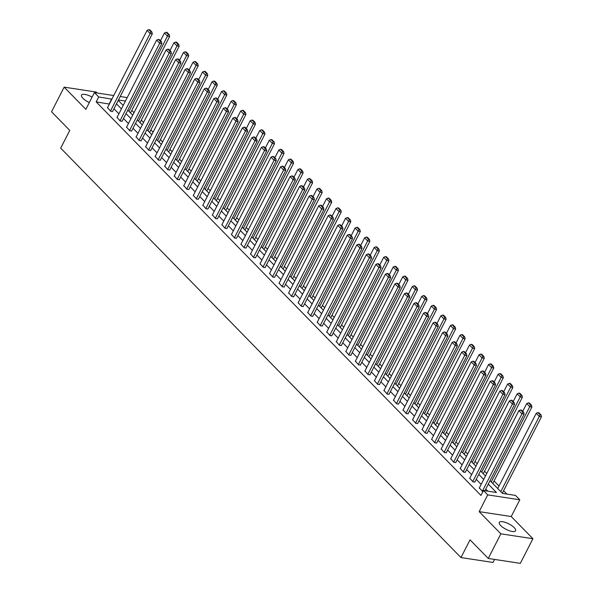 <?xml version="1.0" encoding="UTF-8"?>
<svg xmlns="http://www.w3.org/2000/svg" width="593" height="593" viewBox="0 0 593 593"><rect width="100%" height="100%" fill="white"/><g stroke="black" fill="none" stroke-linecap="round" stroke-linejoin="round"><path stroke-width="0.89" d="M514.175 527.622A9.162 3.061 27.1 0 0 505.592 522.477A9.162 3.061 27.1 0 0 499.269 522.418A9.162 3.061 27.1 0 0 500.662 525.554A9.162 3.061 27.1 0 0 509.246 530.698A9.162 3.061 27.1 0 0 515.569 530.757A9.162 3.061 27.1 0 0 514.175 527.622M92.1 97.119A9.162 3.061 27.1 0 0 81.5 95.11A9.162 3.061 27.1 0 0 82.894 98.245A9.162 3.061 27.1 0 0 89.328 102.522M490.055 480.678L502.523 493.428L515.525 495.407L519.802 499.788L487.735 494.888L483.458 490.515L496.452 492.501L488.284 484.14M511.233 516.533L479.166 511.64L500.855 533.826L488.254 558.458L520.32 563.35L532.922 538.726L511.233 516.533L519.802 499.788M494.584 559.421L493.035 562.453L460.969 557.561L60.686 148.131L69.759 130.401L51.547 111.773L64.155 87.141L85.844 109.334L94.413 92.59L113.737 95.54M97.163 93.005L96.214 92.041L64.155 87.141M120.223 96.526L126.479 97.482L126.998 98.008M506.896 494.095L503.605 490.722M499.017 486.03L494.073 480.975M486.749 473.481L484.54 471.22M477.217 463.733L475 461.473M467.684 453.979L465.468 451.718M458.152 444.231L455.935 441.97M448.612 434.476L446.403 432.215M439.079 424.729L436.871 422.461M429.547 414.974L427.338 412.713M420.014 405.227L417.806 402.958M410.482 395.472L408.273 393.211M400.95 385.724L398.733 383.456M391.417 375.969L389.201 373.709M381.885 366.222L379.668 363.954M372.345 356.467L370.136 354.206M362.812 346.72L360.603 344.451M353.28 336.965L351.071 334.704M343.747 327.217L341.538 324.949M334.215 317.463L331.998 315.202M324.682 307.708L322.466 305.447M315.15 297.96L312.934 295.699M305.61 288.205L303.401 285.945M296.077 278.458L293.869 276.197M286.545 268.703L284.336 266.442M277.013 258.956L274.804 256.695M267.48 249.201L265.264 246.94M257.948 239.453L255.731 237.193M248.415 229.699L246.199 227.438M238.875 219.951L236.666 217.69M229.343 210.196L227.134 207.935M219.81 200.449L217.601 198.188M210.278 190.694L208.069 188.433M200.745 180.947L198.536 178.678M191.213 171.192L188.997 168.931M181.68 161.444L179.464 159.176M172.148 151.689L169.932 149.429M162.608 141.942L160.399 139.674M153.076 132.187L150.867 129.926M143.543 122.44L141.334 120.171M134.011 112.685L131.802 110.424M500.855 533.826L532.922 538.726M109.371 104.072L96.17 101.892L480.938 495.444L483.458 490.515M487.831 491.182L485.763 489.069M481.175 484.377L476.231 479.314M471.643 474.622L466.698 469.567M462.11 464.875L457.166 459.812M452.578 455.12L447.633 450.065M443.045 445.373L438.101 440.31M433.505 435.618L428.561 430.562M423.973 425.87L419.029 420.808M414.44 416.116L409.496 411.06M404.908 406.368L399.964 401.305M395.375 396.613L390.431 391.558M385.843 386.858L380.899 381.803M376.31 377.111L371.366 372.056M366.77 367.356L361.826 362.301M357.238 357.609L352.294 352.553M347.706 347.854L342.761 342.798M338.173 338.106L333.229 333.051M328.641 328.352L323.696 323.296M319.108 318.604L314.164 313.549M309.576 308.849L304.632 303.794M300.043 299.102L295.092 294.039M290.503 289.347L285.559 284.292M280.971 279.599L276.027 274.537M271.438 269.845L266.494 264.789M261.906 260.097L256.962 255.034M252.373 250.342L247.429 245.287M242.841 240.595L237.897 235.532M233.308 230.84L228.364 225.785M223.769 221.093L218.824 216.03M214.236 211.338L209.292 206.282M204.704 201.59L199.759 196.528M195.171 191.835L190.227 186.78M185.639 182.088L180.695 177.025M176.106 172.333L171.162 167.278M166.574 162.586L161.63 157.523M157.041 152.831L152.09 147.776M147.501 143.076L142.557 138.021M137.969 133.329L133.025 128.273M128.436 123.574L123.492 118.518M118.904 113.826L113.96 108.771M107.533 107.667L110.765 111.351L112.626 111.365M117.066 117.414L120.305 121.098L122.165 121.12M126.598 127.169L129.837 130.853L131.698 130.868M136.131 136.916L139.37 140.6L141.23 140.623M145.67 146.671L148.902 150.355L150.763 150.37M155.203 156.419L158.435 160.103L160.295 160.125M164.735 166.173L167.967 169.857L169.828 169.872M174.268 175.921L177.5 179.605L179.36 179.627M183.8 185.676L187.032 189.36L188.9 189.375M193.333 195.423L196.572 199.107L198.433 199.129M202.865 205.178L206.105 208.862L207.965 208.877M212.398 214.925L215.637 218.617L217.498 218.632M221.938 224.68L225.17 228.364L227.03 228.379M231.47 234.428L234.702 238.119L236.563 238.134M241.003 244.183L244.234 247.867L246.095 247.889M250.535 253.937L253.767 257.621L255.627 257.636M260.068 263.685L263.307 267.369L265.167 267.391M269.6 273.44L272.839 277.124L274.7 277.139M279.133 283.187L282.372 286.871L284.232 286.893M288.672 292.942L291.904 296.626L293.765 296.641M298.205 302.689L301.437 306.373L303.297 306.396M307.737 312.444L310.969 316.128L312.83 316.143M317.27 322.192L320.502 325.876L322.362 325.898M326.802 331.947L330.042 335.631L331.902 335.645M336.335 341.694L339.574 345.378L341.435 345.4M345.867 351.449L349.107 355.133L350.967 355.148M355.407 361.196L358.639 364.88L360.5 364.903M364.94 370.951L368.171 374.635L370.032 374.65M374.472 380.699L377.704 384.383L379.564 384.405M384.005 390.453L387.236 394.137L389.097 394.152M393.537 400.201L396.769 403.885L398.637 403.907M403.07 409.956L406.309 413.64L408.169 413.655M412.602 419.703L415.841 423.387L417.702 423.409M422.134 429.458L425.374 433.142L427.234 433.157M431.674 439.205L434.906 442.897L436.767 442.912M441.207 448.96L444.439 452.644L446.299 452.659M450.739 458.708L453.971 462.399L455.832 462.414M460.272 468.463L463.504 472.147L465.364 472.169M469.804 478.217L473.044 481.901L474.904 481.916M479.337 487.965L482.85 491.693M479.166 511.64L487.735 494.888M96.17 101.892L98.697 96.963L94.413 92.59M488.254 558.458L470.041 539.83L460.969 557.561M118.252 100.38L123.196 105.435M127.784 110.128L132.728 115.183M137.317 119.882L142.268 124.938M146.856 129.63L151.801 134.685M156.389 139.385L161.333 144.44M165.921 149.132L170.866 154.187M175.454 158.887L180.398 163.942M184.986 168.634L189.93 173.697M194.519 178.389L199.463 183.445M204.051 188.137L208.995 193.199M213.591 197.892L218.535 202.947M223.124 207.639L228.068 212.702M232.656 217.394L237.6 222.449M242.189 227.141L247.133 232.204M251.721 236.896L256.665 241.951M261.254 246.644L266.198 251.706M270.786 256.398L275.73 261.454M280.319 266.146L285.27 271.209M289.858 275.901L294.803 280.956M299.391 285.648L304.335 290.711M308.923 295.403L313.867 300.458M318.456 305.158L323.4 310.213M327.988 314.905L332.932 319.961M337.521 324.66L342.465 329.715M347.053 334.408L352.005 339.463M356.593 344.162L361.537 349.218M366.126 353.91L371.07 358.965M375.658 363.665L380.602 368.72M385.191 373.412L390.135 378.467M394.723 383.167L399.667 388.222M404.256 392.914L409.2 397.977M413.788 402.669L418.732 407.725M423.328 412.417L428.272 417.479M432.86 422.172L437.804 427.227M442.393 431.919L447.337 436.982M451.925 441.674L456.869 446.729M461.458 451.421L466.402 456.484M470.99 461.176L475.934 466.231M480.523 470.924L485.467 475.986M125.442 101.047L118.459 99.98M111.892 99.15L98.697 96.963M483.695 479.448L478.751 474.393M474.163 469.7L469.219 464.638M464.63 459.946L459.686 454.89M455.098 450.198L450.154 445.135M445.565 440.443L440.621 435.388M436.025 430.696L431.081 425.633M426.493 420.941L421.549 415.886M416.961 411.194L412.016 406.131M407.428 401.439L402.484 396.383M397.896 391.691L392.951 386.629M388.363 381.936L383.419 376.881M378.831 372.182L373.886 367.126M369.298 362.434L364.347 357.379M359.758 352.679L354.814 347.624M350.226 342.932L345.282 337.877M340.693 333.177L335.749 328.122M331.161 323.43L326.217 318.374M321.628 313.675L316.684 308.619M312.096 303.927L307.152 298.872M302.563 294.172L297.619 289.117M293.024 284.425L288.079 279.362M283.491 274.67L278.547 269.615M273.959 264.923L269.014 259.86M264.426 255.168L259.482 250.113M254.894 245.42L249.949 240.358M245.361 235.666L240.417 230.61M235.829 225.918L230.885 220.855M226.289 216.163L221.345 211.108M216.756 206.416L211.812 201.353M207.224 196.661L202.28 191.606M197.691 186.914L192.747 181.851M188.159 177.159L183.215 172.103M178.626 167.411L173.682 162.349M169.094 157.656L164.15 152.601M159.561 147.902L154.61 142.846M150.022 138.154L145.077 133.099M140.489 128.399L135.545 123.344M130.957 118.652L126.012 113.597M121.424 108.897L116.48 103.842M109.171 103.871L111.692 98.949M107.407 107.911L147.094 30.362L150.148 33.49L152.312 33.816L151.86 31.97L149.718 29.783L148.85 29.65L150.993 31.837L151.86 31.97M112.5 111.617L152.312 33.816M110.461 111.039L150.993 31.837M148.85 29.65L147.094 30.362M130.519 112.922L169.642 36.462L167.478 36.136L128.985 111.358M160.458 40.761L164.424 33.008L166.188 32.296L168.323 34.483L169.19 34.616L167.056 32.43L166.188 32.296M168.323 34.483L167.478 36.136L164.424 33.008M169.19 34.616L169.642 36.462M116.94 117.666L156.626 40.116L159.68 43.237L161.845 43.571L161.392 41.725L159.258 39.531L158.39 39.405L160.525 41.592L161.392 41.725M122.039 121.365L161.845 43.571M119.994 120.787L160.525 41.592M158.39 39.405L156.626 40.116M126.472 127.413L166.159 49.864L169.213 52.992L171.377 53.318L170.925 51.472L168.79 49.286L167.923 49.152L170.058 51.339L170.925 51.472M131.572 131.12L171.377 53.318M129.526 130.542L170.058 51.339M167.923 49.152L166.159 49.864M140.052 122.677L179.182 46.217L177.011 45.883L138.517 121.105M169.991 50.516L173.957 42.755L175.721 42.044L177.863 44.23L178.723 44.364L176.588 42.177L175.721 42.044M177.863 44.23L177.011 45.883L173.957 42.755M178.723 44.364L179.182 46.217M149.584 132.424L188.715 55.964L186.543 55.638L148.05 130.86M179.523 60.264L183.489 52.51L185.253 51.799L187.395 53.985L188.263 54.119L186.12 51.932L185.253 51.799M187.395 53.985L186.543 55.638L183.489 52.51M188.263 54.119L188.715 55.964M136.005 137.168L175.691 59.619L178.745 62.739L180.909 63.073L180.457 61.227L178.323 59.033L177.455 58.907L179.59 61.094L180.457 61.227M141.104 140.867L180.909 63.073M139.066 140.289L179.59 61.094M177.455 58.907L175.691 59.619M145.537 146.916L185.224 69.366L188.278 72.494L190.449 72.82L189.997 70.975L187.855 68.788L186.988 68.655L189.13 70.841L189.997 70.975M150.637 150.622L190.449 72.82M148.598 150.044L189.13 70.841M186.988 68.655L185.224 69.366M155.077 156.671L194.756 79.121L197.81 82.242L199.982 82.575L199.53 80.73L197.387 78.535L196.52 78.409L198.662 80.596L199.53 80.73M160.169 160.369L199.982 82.575M158.131 159.791L198.662 80.596M196.52 78.409L194.756 79.121M159.117 142.179L198.247 65.719L196.083 65.386L157.59 140.608M189.056 70.018L193.021 62.265L194.786 61.546L196.928 63.74L197.795 63.866L195.653 61.679L194.786 61.546M196.928 63.74L196.083 65.386L193.021 62.265M197.795 63.866L198.247 65.719M168.657 151.927L207.78 75.467L205.615 75.141L167.122 150.363M198.588 79.766L202.554 72.012L204.318 71.301L206.46 73.488L207.328 73.621L205.185 71.434L204.318 71.301M206.46 73.488L205.615 75.141L202.554 72.012M207.328 73.621L207.78 75.467M178.189 161.681L217.312 85.222L215.148 84.888L176.655 160.11M208.121 89.521L212.094 81.767L213.858 81.048L215.993 83.242L216.86 83.368L214.718 81.182L213.858 81.048M215.993 83.242L215.148 84.888L212.094 81.767M216.86 83.368L217.312 85.222M187.722 171.429L226.845 94.969L224.68 94.643L186.187 169.865M217.653 99.268L221.626 91.515L223.391 90.803L225.525 92.99L226.393 93.123L224.258 90.937L223.391 90.803M225.525 92.99L224.68 94.643L221.626 91.515M226.393 93.123L226.845 94.969M197.254 181.184L236.377 104.724L234.213 104.39L195.72 179.612M227.193 109.023L231.159 101.27L232.923 100.551L235.058 102.745L235.925 102.871L233.79 100.684L232.923 100.551M235.058 102.745L234.213 104.39L231.159 101.27M235.925 102.871L236.377 104.724M206.787 190.931L245.917 114.471L243.745 114.145L205.252 189.367M236.726 118.77L240.691 111.017L242.455 110.305L244.59 112.492L245.458 112.626L243.323 110.439L242.455 110.305M244.59 112.492L243.745 114.145L240.691 111.017M245.458 112.626L245.917 114.471M216.319 200.686L255.45 124.226L253.278 123.893L214.785 199.115M246.258 128.525L250.224 120.772L251.988 120.053L254.13 122.247L254.997 122.373L252.855 120.186L251.988 120.053M254.13 122.247L253.278 123.893L250.224 120.772M254.997 122.373L255.45 124.226M225.851 210.433L264.982 133.974L262.81 133.647L224.317 208.869M255.791 138.273L259.756 130.519L261.52 129.808L263.663 131.994L264.53 132.128L262.388 129.941L261.52 129.808M263.663 131.994L262.81 133.647L259.756 130.519M264.53 132.128L264.982 133.974M235.384 220.188L274.515 143.728L272.35 143.395L233.857 218.617M265.323 148.028L269.289 140.274L271.053 139.563L273.195 141.749L274.062 141.883L271.92 139.689L271.053 139.563M273.195 141.749L272.35 143.395L269.289 140.274M274.062 141.883L274.515 143.728M244.924 229.936L284.047 153.476L281.883 153.15L243.389 228.372M274.856 157.775L278.829 150.022L280.585 149.31L282.728 151.497L283.595 151.63L281.453 149.443L280.585 149.31M282.728 151.497L281.883 153.15L278.829 150.022M283.595 151.63L284.047 153.476M254.456 239.691L293.579 163.231L291.415 162.897L252.922 238.119M284.388 167.53L288.361 159.776L290.125 159.065L292.26 161.252L293.127 161.385L290.993 159.191L290.125 159.065M292.26 161.252L291.415 162.897L288.361 159.776M293.127 161.385L293.579 163.231M263.989 249.438L303.112 172.978L300.947 172.652L262.454 247.874M293.92 177.277L297.894 169.524L299.658 168.812L301.793 170.999L302.66 171.132L300.525 168.946L299.658 168.812M301.793 170.999L300.947 172.652L297.894 169.524M302.66 171.132L303.112 172.978M273.521 259.193L312.644 182.733L310.48 182.399L271.987 257.621M303.46 187.032L307.426 179.279L309.19 178.567L311.325 180.754L312.192 180.887L310.057 178.693L309.19 178.567M311.325 180.754L310.48 182.399L307.426 179.279M312.192 180.887L312.644 182.733M283.054 268.948L322.184 192.488L320.012 192.154L281.519 267.376M312.993 196.78L316.959 189.026L318.723 188.315L320.865 190.501L321.725 190.635L319.59 188.448L318.723 188.315M320.865 190.501L320.012 192.154L316.959 189.026M321.725 190.635L322.184 192.488M292.586 278.695L331.717 202.235L329.545 201.902L291.052 277.124M322.525 206.534L326.491 198.781L328.255 198.069L330.397 200.256L331.265 200.39L329.122 198.195L328.255 198.069M330.397 200.256L329.545 201.902L326.491 198.781M331.265 200.39L331.717 202.235M302.119 288.45L341.249 211.99L339.085 211.657L300.592 286.879M332.058 216.282L336.023 208.528L337.788 207.817L339.93 210.004L340.797 210.137L338.655 207.95L337.788 207.817M339.93 210.004L339.085 211.657L336.023 208.528M340.797 210.137L341.249 211.99M311.659 298.197L350.782 221.738L348.617 221.404L310.124 296.626M341.59 226.037L345.556 218.283L347.32 217.572L349.462 219.758L350.33 219.892L348.187 217.705L347.32 217.572M349.462 219.758L348.617 221.404L345.556 218.283M350.33 219.892L350.782 221.738M321.191 307.952L360.314 231.492L358.15 231.159L319.657 306.381M351.123 235.784L355.096 228.031L356.86 227.319L358.995 229.506L359.862 229.639L357.72 227.453L356.86 227.319M358.995 229.506L358.15 231.159L355.096 228.031M359.862 229.639L360.314 231.492M330.724 317.7L369.847 241.24L367.682 240.914L329.189 316.136M360.655 245.539L364.628 237.786L366.392 237.074L368.527 239.261L369.395 239.394L367.26 237.207L366.392 237.074M368.527 239.261L367.682 240.914L364.628 237.786M369.395 239.394L369.847 241.24M164.609 166.418L204.288 88.868L207.35 91.997L209.514 92.33L209.062 90.477L206.92 88.29L206.053 88.157L208.195 90.344L209.062 90.477M169.702 170.124L209.514 92.33M167.663 169.546L208.195 90.344M206.053 88.157L204.288 88.868M174.142 176.173L213.828 98.623L216.882 101.744L219.047 102.078L218.595 100.232L216.452 98.038L215.585 97.912L217.727 100.098L218.595 100.232M179.234 179.872L219.047 102.078M177.196 179.294L217.727 100.098M215.585 97.912L213.828 98.623M183.674 185.92L223.361 108.371L226.415 111.499L228.579 111.832L228.127 109.979L225.985 107.793L225.125 107.659L227.26 109.846L228.127 109.979M188.774 189.627L228.579 111.832M186.728 189.048L227.26 109.846M225.125 107.659L223.361 108.371M193.207 195.675L232.893 118.126L235.947 121.246L238.112 121.58L237.66 119.734L235.525 117.547L234.658 117.414L236.792 119.601L237.66 119.734M198.307 199.374L238.112 121.58M196.261 198.796L236.792 119.601M234.658 117.414L232.893 118.126M202.739 205.423L242.426 127.873L245.48 131.001L247.644 131.335L247.192 129.482L245.057 127.295L244.19 127.161L246.325 129.348L247.192 129.482M207.839 209.129L247.644 131.335M205.801 208.551L246.325 129.348M244.19 127.161L242.426 127.873M212.272 215.177L251.958 137.628L255.012 140.756L257.184 141.082L256.725 139.236L254.59 137.05L253.722 136.916L255.865 139.103L256.725 139.236M217.372 218.876L257.184 141.082M215.333 218.298L255.865 139.103M253.722 136.916L251.958 137.628M221.812 224.925L261.491 147.375L264.545 150.503L266.717 150.837L266.264 148.984L264.122 146.797L263.255 146.664L265.397 148.85L266.264 148.984M226.904 228.631L266.717 150.837M224.866 228.053L265.397 148.85M263.255 146.664L261.491 147.375M231.344 234.68L271.023 157.13L274.085 160.258L276.249 160.584L275.797 158.739L273.655 156.552L272.787 156.419L274.93 158.605L275.797 158.739M236.437 238.379L276.249 160.584M234.398 237.8L274.93 158.605M272.787 156.419L271.023 157.13M240.877 244.427L280.556 166.878L283.617 170.006L285.782 170.339L285.329 168.486L283.187 166.299L282.32 166.166L284.462 168.353L285.329 168.486M245.969 248.133L285.782 170.339M243.931 247.555L284.462 168.353M282.32 166.166L280.556 166.878M250.409 254.182L290.096 176.632L293.15 179.761L295.314 180.087L294.862 178.241L292.72 176.054L291.86 175.921L293.995 178.108L294.862 178.241M255.501 257.881L295.314 180.087M253.463 257.303L293.995 178.108M291.86 175.921L290.096 176.632M259.942 263.929L299.628 186.38L302.682 189.508L304.846 189.842L304.394 187.988L302.26 185.802L301.392 185.668L303.527 187.855L304.394 187.988M265.041 267.636L304.846 189.842M262.995 267.058L303.527 187.855M301.392 185.668L299.628 186.38M269.474 273.684L309.161 196.135L312.214 199.263L314.379 199.589L313.927 197.743L311.792 195.557L310.925 195.423L313.06 197.61L313.927 197.743M274.574 277.383L314.379 199.589M272.528 276.805L313.06 197.61M310.925 195.423L309.161 196.135M279.006 283.432L318.693 205.89L321.747 209.01L323.919 209.344L323.459 207.491L321.324 205.304L320.457 205.171L322.592 207.365L323.459 207.491M284.106 287.138L323.919 209.344M282.068 286.56L322.592 207.365M320.457 205.171L318.693 205.89M288.546 293.187L328.226 215.637L331.279 218.765L333.451 219.091L332.999 217.246L330.857 215.059L329.99 214.925L332.132 217.112L332.999 217.246M293.639 296.885L333.451 219.091M291.6 296.315L332.132 217.112M329.99 214.925L328.226 215.637M298.079 302.934L337.758 225.392L340.812 228.513L342.984 228.846L342.532 226.993L340.389 224.806L339.522 224.673L341.664 226.867L342.532 226.993M303.171 306.64L342.984 228.846M301.133 306.062L341.664 226.867M339.522 224.673L337.758 225.392M307.611 312.689L347.29 235.139L350.352 238.267L352.516 238.594L352.064 236.748L349.922 234.561L349.055 234.428L351.197 236.614L352.064 236.748M312.704 316.388L352.516 238.594M310.665 315.817L351.197 236.614M349.055 234.428L347.29 235.139M317.144 322.436L356.83 244.894L359.884 248.015L362.049 248.348L361.597 246.495L359.454 244.309L358.587 244.175L360.729 246.369L361.597 246.495M322.236 326.143L362.049 248.348M320.198 325.564L360.729 246.369M358.587 244.175L356.83 244.894M326.676 332.191L366.363 254.642L369.417 257.77L371.581 258.096L371.129 256.25L368.994 254.063L368.127 253.93L370.262 256.117L371.129 256.25M331.776 335.89L371.581 258.096M329.73 335.319L370.262 256.117M368.127 253.93L366.363 254.642M336.209 341.939L375.895 264.396L378.949 267.517L381.114 267.851L380.662 265.998L378.527 263.811L377.659 263.677L379.794 265.872L380.662 265.998M341.309 345.645L381.114 267.851M339.263 345.067L379.794 265.872M377.659 263.677L375.895 264.396M345.741 351.693L385.428 274.144L388.482 277.272L390.646 277.598L390.194 275.752L388.059 273.566L387.192 273.432L389.327 275.619L390.194 275.752M350.841 355.4L390.646 277.598M348.803 354.822L389.327 275.619M387.192 273.432L385.428 274.144M340.256 327.455L379.379 250.995L377.215 250.661L338.722 325.883M370.195 255.294L374.161 247.533L375.925 246.821L378.06 249.008L378.927 249.142L376.792 246.955L375.925 246.821M378.06 249.008L377.215 250.661L374.161 247.533M378.927 249.142L379.379 250.995M349.788 337.202L388.919 260.742L386.747 260.416L348.254 335.638M379.728 265.041L383.693 257.288L385.457 256.576L387.6 258.763L388.459 258.896L386.325 256.71L385.457 256.576M387.6 258.763L386.747 260.416L383.693 257.288M388.459 258.896L388.919 260.742M359.321 346.957L398.452 270.497L396.28 270.163L357.787 345.385M389.26 274.796L393.226 267.035L394.99 266.324L397.132 268.51L397.999 268.644L395.857 266.457L394.99 266.324M397.132 268.51L396.28 270.163L393.226 267.035M397.999 268.644L398.452 270.497M368.853 356.704L407.984 280.244L405.82 279.918L367.326 355.14M398.792 284.544L402.758 276.79L404.522 276.079L406.665 278.265L407.532 278.399L405.39 276.212L404.522 276.079M406.665 278.265L405.82 279.918L402.758 276.79M407.532 278.399L407.984 280.244M355.274 361.448L394.96 283.899L398.014 287.019L400.186 287.353L399.726 285.507L397.592 283.313L396.724 283.187L398.867 285.374L399.726 285.507M360.374 365.147L400.186 287.353M358.335 364.569L398.867 285.374M396.724 283.187L394.96 283.899M364.814 371.196L404.493 293.646L407.547 296.774L409.719 297.1L409.266 295.255L407.124 293.068L406.257 292.935L408.399 295.121L409.266 295.255M369.906 374.902L409.719 297.1M367.868 374.324L408.399 295.121M406.257 292.935L404.493 293.646M374.346 380.951L414.025 303.401L417.087 306.522L419.251 306.855L418.799 305.01L416.657 302.815L415.789 302.689L417.932 304.876L418.799 305.01M379.438 384.649L419.251 306.855M377.4 384.071L417.932 304.876M415.789 302.689L414.025 303.401M383.879 390.698L423.558 313.148L426.619 316.277L428.783 316.603L428.331 314.757L426.189 312.57L425.322 312.437L427.464 314.624L428.331 314.757M388.971 394.404L428.783 316.603M386.933 393.826L427.464 314.624M425.322 312.437L423.558 313.148M393.411 400.453L433.098 322.903L436.151 326.024L438.316 326.358L437.864 324.512L435.722 322.318L434.862 322.192L436.997 324.378L437.864 324.512M398.511 404.152L438.316 326.358M396.465 403.574L436.997 324.378M434.862 322.192L433.098 322.903M402.943 410.2L442.63 332.651L445.684 335.779L447.848 336.112L447.396 334.259L445.261 332.073L444.394 331.939L446.529 334.126L447.396 334.259M408.043 413.907L447.848 336.112M405.997 413.328L446.529 334.126M444.394 331.939L442.63 332.651M412.476 419.955L452.162 342.406L455.216 345.526L457.381 345.86L456.929 344.014L454.794 341.82L453.927 341.694L456.061 343.881L456.929 344.014M417.576 423.654L457.381 345.86M415.537 423.076L456.061 343.881M453.927 341.694L452.162 342.406M422.008 429.703L461.695 352.153L464.749 355.281L466.921 355.615L466.461 353.762L464.326 351.575L463.459 351.441L465.601 353.628L466.461 353.762M427.108 433.409L466.921 355.615M425.07 432.831L465.601 353.628M463.459 351.441L461.695 352.153M378.386 366.459L417.516 289.999L415.352 289.666L376.859 364.888M408.325 294.298L412.291 286.538L414.055 285.826L416.197 288.013L417.064 288.146L414.922 285.959L414.055 285.826M416.197 288.013L415.352 289.666L412.291 286.538M417.064 288.146L417.516 289.999M387.926 376.207L427.049 299.747L424.885 299.421L386.391 374.643M417.857 304.046L421.831 296.292L423.587 295.581L425.73 297.768L426.597 297.901L424.455 295.714L423.587 295.581M425.73 297.768L424.885 299.421L421.831 296.292M426.597 297.901L427.049 299.747M397.458 385.961L436.581 309.502L434.417 309.168L395.924 384.39M427.39 313.801L431.363 306.047L433.127 305.328L435.262 307.522L436.129 307.648L433.994 305.462L433.127 305.328M435.262 307.522L434.417 309.168L431.363 306.047M436.129 307.648L436.581 309.502M406.991 395.709L446.114 319.249L443.949 318.923L405.456 394.145M436.922 323.548L440.895 315.795L442.66 315.083L444.794 317.27L445.662 317.403L443.527 315.217L442.66 315.083M444.794 317.27L443.949 318.923L440.895 315.795M445.662 317.403L446.114 319.249M416.523 405.464L455.646 329.004L453.482 328.67L414.989 403.892M446.462 333.303L450.428 325.55L452.192 324.831L454.327 327.025L455.194 327.151L453.059 324.964L452.192 324.831M454.327 327.025L453.482 328.67L450.428 325.55M455.194 327.151L455.646 329.004M426.056 415.211L465.186 338.751L463.014 338.425L424.521 413.647M455.995 343.05L459.96 335.297L461.725 334.585L463.867 336.772L464.734 336.906L462.592 334.719L461.725 334.585M463.867 336.772L463.014 338.425L459.96 335.297M464.734 336.906L465.186 338.751M435.588 424.966L474.719 348.506L472.547 348.173L434.054 423.395M465.527 352.805L469.493 345.052L471.257 344.333L473.399 346.527L474.267 346.653L472.124 344.466L471.257 344.333M473.399 346.527L472.547 348.173L469.493 345.052M474.267 346.653L474.719 348.506M445.121 434.713L484.251 358.254L482.087 357.927L443.594 433.149M475.06 362.553L479.025 354.799L480.79 354.088L482.932 356.274L483.799 356.408L481.657 354.221L480.79 354.088M482.932 356.274L482.087 357.927L479.025 354.799M483.799 356.408L484.251 358.254M431.548 439.457L471.227 361.908L474.281 365.029L476.453 365.362L476.001 363.516L473.859 361.33L472.992 361.196L475.134 363.383L476.001 363.516M436.641 443.156L476.453 365.362M434.602 442.578L475.134 363.383M472.992 361.196L471.227 361.908M454.661 444.468L493.784 368.008L491.619 367.675L453.126 442.897M484.592 372.308L488.565 364.554L490.322 363.843L492.464 366.029L493.332 366.155L491.189 363.969L490.322 363.843M492.464 366.029L491.619 367.675L488.565 364.554M493.332 366.155L493.784 368.008M441.081 449.205L480.76 371.655L483.821 374.783L485.986 375.117L485.534 373.264L483.391 371.077L482.524 370.944L484.666 373.13L485.534 373.264M446.173 452.911L485.986 375.117M444.135 452.333L484.666 373.13M482.524 370.944L480.76 371.655M464.193 454.216L503.316 377.756L501.152 377.43L462.659 452.652M494.125 382.055L498.098 374.302L499.862 373.59L501.997 375.777L502.864 375.91L500.722 373.723L499.862 373.59M501.997 375.777L501.152 377.43L498.098 374.302M502.864 375.91L503.316 377.756M450.613 458.96L490.292 381.41L493.354 384.538L495.518 384.864L495.066 383.019L492.924 380.832L492.057 380.699L494.199 382.885L495.066 383.019M455.706 462.659L495.518 384.864M453.667 462.08L494.199 382.885M492.057 380.699L490.292 381.41M473.725 463.971L512.849 387.511L510.684 387.177L472.191 462.399M503.657 391.81L507.63 384.056L509.394 383.345L511.529 385.532L512.396 385.665L510.262 383.471L509.394 383.345M511.529 385.532L510.684 387.177L507.63 384.056M512.396 385.665L512.849 387.511M460.146 468.707L499.832 391.158L502.886 394.286L505.051 394.619L504.599 392.766L502.456 390.579L501.596 390.446L503.731 392.633L504.599 392.766M465.238 472.413L505.051 394.619M463.2 471.835L503.731 392.633M501.596 390.446L499.832 391.158M483.258 473.718L522.381 397.258L520.217 396.932L481.724 472.154M513.197 401.557L517.163 393.804L518.927 393.092L521.062 395.279L521.929 395.412L519.794 393.226L518.927 393.092M521.062 395.279L520.217 396.932L517.163 393.804M521.929 395.412L522.381 397.258M469.678 478.462L509.365 400.912L512.419 404.041L514.583 404.367L514.131 402.521L511.996 400.334L511.129 400.201L513.264 402.388L514.131 402.521M474.778 482.161L514.583 404.367M472.732 481.583L513.264 402.388M511.129 400.201L509.365 400.912M492.79 483.473L531.921 407.013L529.749 406.679L491.256 481.901M522.73 411.312L526.695 403.559L528.459 402.847L530.602 405.034L531.461 405.167L529.327 402.973L528.459 402.847M530.602 405.034L529.749 406.679L526.695 403.559M531.461 405.167L531.921 407.013M479.211 488.209L518.897 410.66L521.951 413.788L524.116 414.122L523.663 412.268L521.529 410.082L520.661 409.948L522.796 412.135L523.663 412.268M484.911 490.737L524.116 414.122M482.265 491.338L522.796 412.135M520.661 409.948L518.897 410.66M502.323 493.22L541.453 416.76L539.282 416.434L500.788 491.656M497.735 488.528L536.228 413.306L537.992 412.595L540.134 414.781L541.001 414.915L538.859 412.728L537.992 412.595M540.134 414.781L539.282 416.434L536.228 413.306M541.001 414.915L541.453 416.76"/></g></svg>
